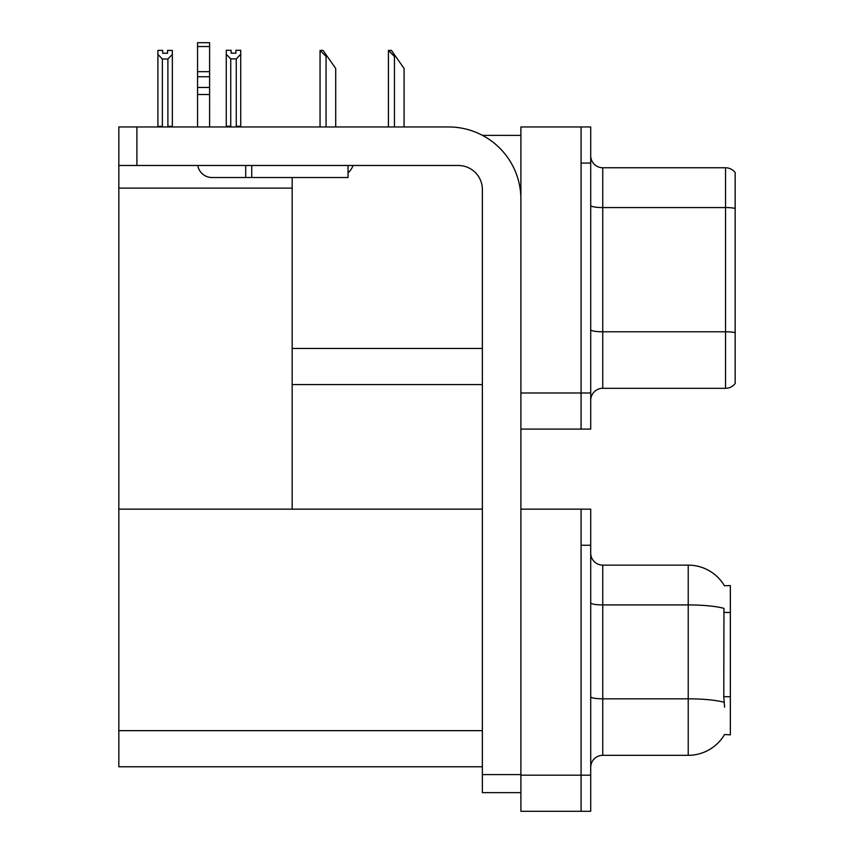 <?xml version="1.0" encoding="UTF-8"?>
<svg xmlns="http://www.w3.org/2000/svg" width="854" height="854" viewBox="0 0 854 854"><rect width="100%" height="100%" fill="white"/><g stroke="black" fill="none" stroke-linecap="round" stroke-linejoin="round"><path stroke-width="1.28" d="M482.521 135.391L520.897 135.391M581.083 509.155L581.083 811.3L590.712 811.3L590.712 509.155L520.897 509.155L520.897 126.968L581.083 126.968L581.083 429.103L520.897 429.103L520.897 392.989L581.083 392.989L581.083 429.103L590.712 429.103L590.712 392.989L581.083 392.989L581.083 163.071L590.712 163.071L590.712 392.989M292.175 384.567L482.371 384.567M292.175 188.115L292.175 509.155L118.834 509.155L118.834 188.115L292.175 188.115L292.175 177.525M118.834 188.115L118.834 126.968L136.896 126.968L136.896 165.484L458.299 165.484A24.072 24.072 0 0 1 482.371 189.556L482.371 774.589L520.897 774.589M520.897 429.103L520.897 811.3L581.083 811.3L581.083 545.268L590.712 545.268M292.175 509.155L482.371 509.155M118.834 509.155L118.834 766.764L482.371 766.764M724.438 585.748A42.134 42.134 0 0 0 688.217 565.134A42.134 42.134 0 0 1 724.438 585.748L730.351 585.598L730.351 734.856L724.566 734.504A42.134 42.134 0 0 1 688.217 755.32A42.134 42.134 0 0 0 724.352 734.856M590.712 400.334A12.041 12.041 0 0 1 602.753 388.303L725.537 388.303L725.537 167.768L602.753 167.768A12.041 12.041 0 0 1 590.712 155.738A12.041 12.041 0 0 0 602.753 167.768L602.753 388.303M735.166 172.583A12.041 12.041 0 0 0 725.537 167.768A12.041 12.041 0 0 1 735.166 172.583L735.166 383.489A12.041 12.041 0 0 1 725.537 388.303M581.083 126.968L590.712 126.968L590.712 163.071M735.166 209.23L735.166 332.622A12.041 2.092 180 0 0 725.537 331.79L602.753 331.79A12.041 2.092 0 0 1 590.712 329.697M590.712 767.362A12.041 12.041 0 0 1 602.753 755.32L688.217 755.32L688.217 565.134A42.134 42.134 0 0 1 724.352 585.598A42.134 42.134 0 0 0 688.217 565.134L602.753 565.134A12.041 12.041 0 0 1 590.712 553.093A12.041 12.041 0 0 0 602.753 565.134L602.753 755.32A12.041 12.041 0 0 0 590.712 767.362M724.566 707.176L723.786 696.715L723.957 608.368A42.134 7.312 180 0 0 688.217 604.92L602.753 604.92A12.041 2.092 -0 0 1 590.712 602.828M388.986 50.407L391.431 50.407L395.648 56.428L394.441 56.428L388.431 50.407L388.431 126.968M404.081 126.968L404.081 68.459L395.648 56.428M320.613 50.407L323.058 50.407L327.274 56.428L326.068 56.428L320.058 50.407L320.058 126.968M335.707 126.968L335.707 68.459L327.274 56.428M236.27 58.883L230.74 58.883L226.278 54.282L226.278 50.279L231.092 50.279L231.092 53.14L235.907 53.14L235.907 50.279L240.721 50.279L240.721 54.282L236.27 58.883L236.27 126.243L240.721 126.243L240.721 126.968M240.721 126.243L240.721 54.282M230.74 58.883L230.74 126.243L226.278 126.243L226.278 126.968L226.278 54.282M230.74 126.243L230.036 126.968M235.907 53.14L231.092 53.14M167.533 53.258L162.719 53.258L167.533 53.258L167.533 50.407L172.348 50.407L172.348 126.36L167.896 126.36L167.896 59.001L162.367 59.001L162.367 126.36L161.769 126.968M162.719 53.258L162.719 50.407L157.905 50.407L157.905 126.968M172.348 54.41L167.896 59.001M162.367 59.001L157.905 54.41M162.367 126.36L157.905 126.36M172.348 126.36L172.348 126.968M520.897 792.64L482.371 792.64L482.371 774.589M520.897 199.185A72.227 72.227 0 0 0 448.67 126.968L136.896 126.968M136.896 165.484L118.834 165.484M348.037 165.484L348.037 177.525L212.005 177.525A14.443 14.443 0 0 1 197.765 165.484M251.738 177.525L251.738 165.484M197.562 126.968L197.562 94.516L209.604 94.516L209.604 126.968M245.717 165.484L245.717 177.525L212.005 177.525M197.562 94.516L197.562 87.46L209.604 87.46L209.604 94.516M209.604 46.543L197.562 46.543L197.562 42.7L209.604 42.7L209.604 76.732L197.562 76.732L197.562 87.46M197.562 76.732L197.562 46.543M209.604 76.732L209.604 87.46M209.604 71.661L197.562 71.661M348.037 172.924A18.051 18.051 0 0 0 353.022 165.484M292.175 348.453L482.371 348.453M520.897 775.186L590.712 775.186M118.834 730.65L482.371 730.65M730.351 612.457L723.786 612.457M730.351 696.715L723.786 696.715M735.166 208.397A12.041 2.092 180 0 0 725.537 207.565L602.753 207.565A12.041 2.092 0 0 1 590.712 205.472M724.085 702.298A42.134 7.312 180 0 0 688.217 698.818L602.753 698.818A12.041 2.092 0 0 1 590.712 696.725M602.753 565.134A12.041 12.041 0 0 1 590.712 553.093M394.441 126.968L394.441 56.428M326.068 126.968L326.068 56.428"/></g></svg>
